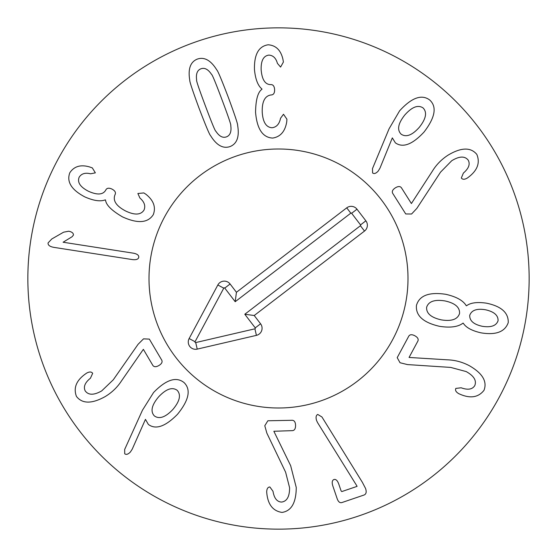 <?xml version="1.0" encoding="UTF-8"?>
<svg xmlns="http://www.w3.org/2000/svg" width="557" height="557" viewBox="0 0 557 557"><rect width="100%" height="100%" fill="white"/><g stroke="black" fill="none" stroke-linecap="round" stroke-linejoin="round"><path stroke-width="0.84" d="M63.094 242.232L133.374 253.17C137.161 253.908 138.958 255.28 138.763 257.292C138.338 259.27 136.207 260.028 132.378 259.583L53.869 247.364C49.754 246.605 47.825 245.122 48.083 242.915L51.801 238.967L63.595 232.192L68.713 231.218C71.93 231.865 73.503 233.146 73.44 235.061L72.118 236.718L63.094 242.232M143.838 192.938L145.92 194.275C153.614 200.402 156.071 207.183 153.307 214.619C147.953 223.058 137.676 223.81 122.477 216.875C111.623 210.539 105.976 204.913 105.531 199.984L105.294 199.866C100.427 201.752 93.604 200.764 84.817 196.9C71.428 189.819 66.429 181.77 69.82 172.747C74.13 166.271 80.744 164.35 89.663 166.968L92.33 167.908L95.351 172.851L90.568 173.791C85.249 172.475 81.447 173.617 79.157 177.21C77.151 182.285 80.187 186.936 88.264 191.169C97.183 195.228 103.017 194.873 105.76 190.097L105.955 189.707C107.062 187.939 109.088 187.744 112.034 189.115C114.895 190.64 115.953 192.381 115.208 194.33L114.979 194.797C112.667 200.604 116.183 205.993 125.534 210.95C134.648 215.336 140.81 215.051 144.005 210.08C145.732 205.909 144.367 201.892 139.918 198.041L137.878 193.495L143.838 192.938M419.351 127.254C426.063 118.766 427.31 112.326 423.09 107.947C418.063 104.563 411.957 106.923 404.779 115.02C398.088 123.445 396.856 129.816 401.096 134.14C406.102 137.579 412.194 135.288 419.351 127.254M379.971 168.158L378.231 171.048C376.01 173.464 374.137 174.104 372.605 172.969L372.48 168.625L389.058 128.834L399.62 110.801C411.686 97.607 421.726 94.015 429.739 100.023C437.078 106.791 435.198 117.43 424.121 131.946C412.459 144.521 402.878 148.155 395.379 142.85L392.33 137.885L379.971 168.158M416.845 208.395L411.574 214.006L405.733 213.958L392.664 193.279C391.745 191.441 392.636 189.631 395.352 187.848C398.123 186.163 400.142 186.129 401.409 187.751L411.393 203.542L432.35 171.208C436.284 164.74 441.541 159.379 448.113 155.118C461.21 147.327 470.776 147.09 476.82 154.407C480.197 162.56 477.607 170.003 469.05 176.75L467.434 177.975C464.601 179.667 462.561 179.674 461.328 177.996L463.396 173.06C468.757 168.458 470.359 164.162 468.214 160.158C464.83 155.897 459.344 156.085 451.755 160.708L440.524 172.162L416.845 208.395M482.39 326.318C491.065 327.648 496.294 325.775 498.076 320.693C498.25 315.318 494.059 311.676 485.488 309.769C476.813 308.327 471.549 310.193 469.718 315.38C469.558 320.825 473.784 324.473 482.39 326.318M459.546 313.48C459.929 307.304 455.062 303.119 444.946 300.926C434.606 299.29 428.5 301.421 426.62 307.311C426.244 313.431 431.174 317.622 441.395 319.892C451.616 321.507 457.673 319.37 459.546 313.48M462.999 323.137C458.16 326.896 450.376 327.969 439.647 326.346C423.278 322.628 415.543 315.645 416.448 305.403C419.31 295.53 429.043 291.826 445.656 294.284C456.246 296.651 463.118 300.467 466.265 305.723L466.522 305.772C470.609 302.702 477.252 301.838 486.456 303.175C501.286 306.246 508.548 312.721 508.249 322.6C504.955 331.916 495.841 335.321 480.907 332.821C471.842 330.74 465.958 327.53 463.264 323.185L462.999 323.137M407.508 364.584L400.03 362.746L397.204 357.643L408.803 336.101C409.952 334.395 411.971 334.284 414.854 335.774C417.68 337.361 418.704 339.102 417.91 341.002L409.061 357.448L447.515 359.829C455.083 360.08 462.338 362.029 469.273 365.664C482.487 373.246 487.396 381.461 483.991 390.318C478.547 397.259 470.79 398.666 460.716 394.516L458.857 393.715C455.988 392.072 454.978 390.304 455.835 388.41L461.154 387.783C467.789 390.192 472.322 389.482 474.752 385.646C476.799 380.605 473.951 375.912 466.195 371.575L450.704 367.418L407.508 364.584M317.581 422.645L316.564 420.493C315.638 417.318 316.035 415.299 317.748 414.436L321.953 416.991L362.335 482.265L365.566 488.482C366.694 491.894 366.228 494.059 364.167 494.978L341.831 502.581C339.847 503.103 338.294 501.808 337.173 498.703L332.877 486.087C331.721 482.494 332.083 480.301 333.977 479.507C335.878 479.013 337.472 480.538 338.774 484.075L341.093 490.884L341.789 491.573L357.065 486.372L356.953 486.038L317.581 422.645M266.866 433.158L264.791 425.743L267.854 420.772L292.314 420.291C294.368 420.458 295.454 422.164 295.572 425.402C295.579 428.646 294.556 430.394 292.516 430.638L273.849 431.264L290.657 465.673L296.254 487.493C296.143 502.727 291.395 511.034 282.009 512.419C273.285 511.089 268.258 505.018 266.914 494.205L266.699 492.193C266.726 488.886 267.771 487.138 269.846 486.95L273 491.281C274.155 498.243 277.003 501.843 281.543 502.073C286.939 501.384 289.619 496.593 289.591 487.709L285.609 472.176L266.866 433.158M138.066 344.317L143.504 338.865L149.339 339.095L161.767 360.17C162.63 362.036 161.676 363.818 158.912 365.517C156.092 367.112 154.066 367.084 152.855 365.427L143.365 349.336L121.419 381.009C117.29 387.345 111.866 392.546 105.169 396.598C91.842 403.985 82.269 403.929 76.455 396.431C73.329 388.18 76.149 380.814 84.908 374.339L86.558 373.162C89.447 371.561 91.48 371.616 92.664 373.329L90.443 378.203C84.949 382.631 83.209 386.878 85.235 390.944C88.486 395.303 93.973 395.289 101.701 390.903L113.28 379.804L138.066 344.317M154.324 415.884C159.246 419.456 165.422 417.325 172.844 409.499C179.814 401.221 181.255 394.822 177.175 390.311C172.252 386.781 166.083 388.946 158.654 396.821C151.685 405.057 150.244 411.414 154.324 415.884M142.453 410.217L153.572 392.511C166.097 379.63 176.263 376.33 184.068 382.596C191.19 389.587 188.99 400.17 177.467 414.331C165.359 426.606 155.654 429.969 148.343 424.413L145.454 419.358L132.225 449.172L130.394 452.006C128.103 454.352 126.209 454.937 124.712 453.753L124.664 449.471L142.453 410.217M286.904 119.177L286.764 121.642C285.205 131.355 280.505 136.827 272.665 138.073C262.688 137.551 256.986 128.966 255.566 112.326C255.747 99.759 257.877 92.072 261.95 89.266L261.943 89.002C257.912 85.694 255.419 79.261 254.472 69.709C254.062 54.565 258.615 46.259 268.147 44.783C275.903 45.361 280.825 50.179 282.921 59.23L283.409 62.015L280.596 67.077L277.421 63.373C275.959 58.088 273.097 55.338 268.843 55.108C263.433 55.853 260.871 60.783 261.156 69.897C261.999 79.658 265.174 84.567 270.674 84.608L271.113 84.587C273.195 84.685 274.364 86.356 274.615 89.593C274.692 92.838 273.696 94.613 271.635 94.92L271.106 94.948C264.916 95.79 261.957 101.499 262.222 112.082C262.876 122.171 266.155 127.393 272.053 127.741C276.537 127.191 279.363 124.037 280.533 118.272L283.492 114.255L286.904 119.177M221.978 99.668C215.656 82.812 212.189 74.408 211.576 74.443C208.186 69.319 204.635 67.432 200.931 68.79C197.248 70.203 195.813 73.956 196.635 80.055C196.148 80.424 199.065 89.036 205.394 105.893C211.751 122.839 215.225 131.278 215.831 131.201C219.221 136.333 222.765 138.213 226.476 136.855C230.159 135.442 231.594 131.689 230.772 125.597C231.273 125.255 228.342 116.615 221.978 99.668M228.3 97.301C234.796 114.937 237.909 124.315 237.651 125.45C239.531 136.702 237.017 143.734 230.111 146.547C223.058 148.97 216.541 145.328 210.553 135.616C209.613 134.94 205.784 125.819 199.072 108.267C192.611 90.721 189.505 81.364 189.756 80.194C187.876 68.943 190.39 61.911 197.296 59.105C204.349 56.675 210.866 60.316 216.854 70.029C217.808 70.746 221.623 79.832 228.3 97.301M529.15 278.5A250.65 250.65 0 0 1 153.175 495.57A250.65 250.65 0 0 1 153.175 61.43A250.65 250.65 0 0 1 529.15 278.5M148.998 278.5A129.502 129.502 0 0 1 343.251 166.348A129.502 129.502 0 0 1 343.251 390.652A129.502 129.502 0 0 1 148.998 278.5M255.238 327.878L244.802 314.252L360.421 225.731A0.592 0.592 0 0 0 360.532 224.896L351.648 213.289A0.592 0.592 0 0 0 350.813 213.178L235.193 301.706L224.763 288.08A0.592 0.592 0 0 0 223.768 288.157L195.054 341.713A0.592 0.592 0 0 0 195.709 342.569L254.897 328.818A0.592 0.592 0 0 0 255.238 327.878L260.572 323.798A7.311 7.311 0 0 1 256.422 335.363L197.234 349.114A7.311 7.311 0 0 1 189.136 338.538L217.843 284.982A7.311 7.311 0 0 1 230.097 283.993L236.44 292.286L346.733 207.845A7.311 7.311 0 0 1 356.981 209.202L365.865 220.816A7.311 7.311 0 0 1 364.508 231.064L254.222 315.506L260.572 323.798M254.222 315.506L244.802 314.252M236.44 292.286L235.193 301.706M357.232 381.322A129.502 129.502 0 0 1 150.091 295.266A129.502 129.502 0 0 1 328.184 158.905A129.502 129.502 0 0 1 357.232 381.322M364.508 231.064L360.421 225.731M365.865 220.816L360.532 224.896M356.981 209.202L351.648 213.289M346.733 207.845L350.813 213.178M230.097 283.993L224.763 288.08M217.843 284.982L223.768 288.157M189.136 338.538L195.054 341.713M197.234 349.114L195.709 342.569M256.422 335.363L254.897 328.818"/></g></svg>
